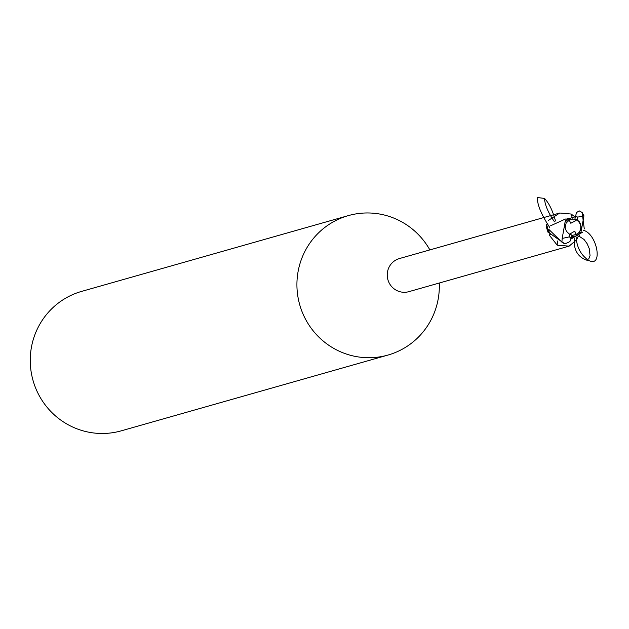 <?xml version="1.0" encoding="UTF-8"?>
<svg xmlns="http://www.w3.org/2000/svg" width="629" height="629" viewBox="0 0 629 629"><rect width="100%" height="100%" fill="white"/><g stroke="black" fill="none" stroke-linecap="round" stroke-linejoin="round"><path stroke-width="0.94" d="M575.291 216.808L567.696 218.9L568.946 218.578L569.615 219.78L566.124 223.059L565.125 227.729L566.336 231.181L568.993 233.784L569.654 234.153L574.717 231.165L576.4 234.499A8.153 7.996 74.1 0 0 575.952 219.773L575.794 220.645L570.802 223.248L569.166 220.024M576.95 234.334L571.903 235.443L575.81 234.664L576.235 235.961L577.516 235.568L576.95 234.334L579.262 232.431L580.716 229.703L581.11 227.218L580.669 224.325L579.309 221.762L577.218 219.875A8.153 7.996 74.1 0 0 574.89 219.026L575.952 219.773M578.381 236.465L579.443 235.694M548.457 220.409L559.747 213.011L399.439 258.55A17.211 16.889 74.1 0 0 387.519 271.791A17.211 16.889 74.1 0 0 408.85 291.667L569.151 246.128L557.255 245.224L549.62 235.537L549.84 233.721M578.326 236.079L576.549 239.838L569.151 246.128M549.196 232.227L548.818 232.699L548.095 232.416L546.208 226.707L546.467 224.223A19.656 2.917 65.4 0 1 548.095 232.416M429.866 249.91A72.484 71.108 74.1 0 0 348.324 215.613A72.484 71.108 74.1 0 0 298.122 271.374A72.484 71.108 74.1 0 0 387.944 355.071A72.484 71.108 74.1 0 0 438.138 299.31A72.484 71.108 74.1 0 0 439.278 283.026M348.324 215.613L81.644 291.384A72.484 71.108 74.1 0 0 31.45 347.137A72.484 71.108 74.1 0 0 121.263 430.834L387.944 355.071M572.311 218.161A19.719 2.925 65.4 0 0 571.187 214.041L575.055 216.974M559.747 213.011L571.187 214.041M576.321 237.707A18.713 9.537 -115.9 0 0 576.549 239.838M557.719 240.931A19.719 10.048 -115.9 0 0 557.255 245.224M566.163 219.151L565.345 219.026M574.717 231.165L575.81 234.664M569.544 219.655L575.944 219.836L569.544 219.655M550.666 225.74L565.416 219.026M580.976 232.313L583.932 215.802L582.124 212.46L584.286 228.909M571.533 237.479L574.851 236.528M582.682 232.132L571.195 238.918M548.881 229.459A18.115 17.769 74.1 0 0 549.369 233.013L564.968 243.91L569.913 241.599L571.981 235.01A8.153 7.996 74.1 0 1 569.654 234.153L569.151 236.913L562.169 238.446L561.894 242.134L548.881 229.459L549.046 228.964M571.682 236.669L574.356 236.661L571.58 237.235M577.367 235.647L581.157 231.991M574.356 236.661L576.235 235.961M565.125 221.943L562.169 238.446M565.117 221.935L566.226 219.136L569.544 218.208M569.662 218.184L570.456 218.302M569.119 218.491L564.921 222.265M582.25 212.649A18.123 17.777 74.1 0 0 579.199 210.888L576.486 212.563L574.89 219.026M579.199 210.888L582.124 212.46M577.218 219.875L577.721 217.115L583.932 215.802M549.793 227.564C541.105 214.174 537.001 204.166 537.481 197.537L544.517 198.426C544.777 204.653 548.071 212.429 554.416 221.762M555.509 220.999C552.726 210.715 549.062 203.191 544.517 198.426M583.531 230.316C597.471 234.074 603.274 268.449 588.602 260.343M574.324 238.501C573.491 249.454 577.485 256.648 586.314 260.084L588.54 260.312C581.165 255.256 577.029 247.747 576.148 237.793M586.314 260.084L588.783 258.818L590.049 255.657L589.271 248.652L587.109 243.667L584.034 239.452L578.916 236.119M550.304 234.365A27.228 13.877 -115.9 0 0 549.62 235.537M569.151 236.913A10.874 10.669 74.1 0 0 571.502 237.668M561.894 242.134A18.123 17.777 74.1 0 0 564.968 243.91M577.721 217.115A10.874 10.669 74.1 0 0 575.37 216.36M566.47 219.104L565.44 219.034"/></g></svg>
